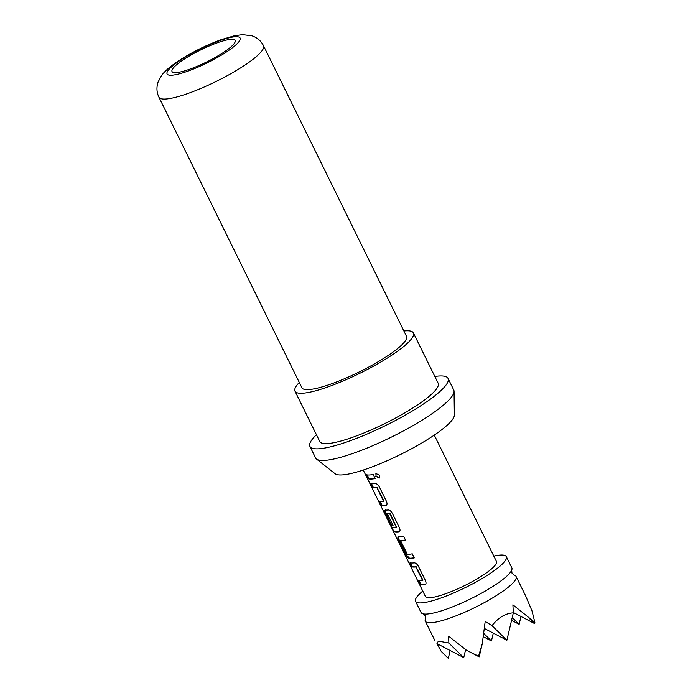 <?xml version="1.0" encoding="UTF-8"?>
<svg xmlns="http://www.w3.org/2000/svg" width="693" height="693" viewBox="0 0 693 693"><rect width="100%" height="100%" fill="white"/><g stroke="black" fill="none" stroke-linecap="round" stroke-linejoin="round"><path stroke-width="1.04" d="M376.056 473.362L376.022 476.022L379.426 477.962M375.736 476.221L379.296 478.083L379.556 475.242L375.883 473.466L376.022 476.022M511.668 570.226L511.98 573.111L514.076 575.121A50.58 9.659 153.8 0 1 514.076 575.121A50.58 9.659 153.8 0 1 516.086 576.472A50.58 9.659 153.8 0 1 484.216 602.685A50.58 9.659 153.8 0 1 430.881 622.73A50.58 9.659 153.8 0 1 425.311 621.136A50.58 9.659 153.8 0 1 425.476 618.719A50.58 9.659 153.8 0 1 425.476 618.71L425.156 615.834L423.068 613.825A50.58 9.659 -26.2 0 0 426.619 614.067A50.58 9.659 -26.2 0 0 475.112 596.586A50.58 9.659 -26.2 0 0 511.668 570.226A50.58 9.659 -26.2 0 0 511.824 567.81L506.332 556.644A50.58 9.659 -26.2 0 0 500.762 555.041A50.58 9.659 -26.2 0 0 493.806 556.098M231.297 39.328A35.187 6.722 153.8 0 1 235.17 40.445A35.187 6.722 153.8 0 1 213.002 58.68A35.187 6.722 153.8 0 1 175.901 72.626A35.187 6.722 153.8 0 1 172.029 71.518A35.187 6.722 153.8 0 1 194.196 53.274A35.187 6.722 153.8 0 1 231.297 39.328M441.259 651.463L448.31 658.35L441.259 651.463L436.971 643.632C437.023 642.246 438.054 641.51 440.072 641.406L448.856 643.061L448.622 636.183L466.51 650.251L478.542 656.245L482.233 643.918L485.195 621.439L491.995 625.675C498.336 617.602 505.448 613.331 513.322 612.855L512.898 604.798L534.857 622.401L532.007 610.888L525.718 596.041L516.086 576.472M422.773 591.06A50.58 9.659 -26.2 0 0 415.557 601.307L421.049 612.473A50.58 9.659 -26.2 0 0 423.068 613.825M415.557 601.307A50.58 9.659 -26.2 0 0 421.127 602.91A50.58 9.659 -26.2 0 0 474.462 582.856A50.58 9.659 -26.2 0 0 506.332 556.644M434.832 376.464A76.975 14.7 153.8 0 1 439.57 375.97A76.975 14.7 153.8 0 1 448.042 378.404A76.975 14.7 153.8 0 1 399.549 418.295A76.975 14.7 153.8 0 1 318.382 448.813A76.975 14.7 153.8 0 1 309.91 446.379A76.975 14.7 153.8 0 1 316.432 434.728M448.042 378.404L453.759 390.029A76.975 14.7 153.8 0 1 454.062 391.363A76.975 14.7 153.8 0 1 402.235 431.548A76.975 14.7 153.8 0 1 324.099 460.429A76.975 14.7 153.8 0 1 316.502 459.052A76.975 14.7 153.8 0 1 315.627 457.995L309.91 446.379M403.88 330.994A65.982 12.595 153.8 0 1 406.133 330.812A65.982 12.595 153.8 0 1 413.392 332.9A65.982 12.595 153.8 0 1 371.829 367.091A65.982 12.595 153.8 0 1 302.252 393.243A65.982 12.595 153.8 0 1 294.993 391.155A65.982 12.595 153.8 0 1 299.289 382.458M413.392 332.9L438.175 383.264A65.982 12.595 153.8 0 1 396.604 417.455A65.982 12.595 153.8 0 1 327.035 443.607A65.982 12.595 153.8 0 1 319.776 441.519L294.993 391.155M263.513 45.738L406.488 336.296A58.281 11.131 153.8 0 1 369.767 366.502A58.281 11.131 153.8 0 1 308.316 389.605A58.281 11.131 153.8 0 1 301.897 387.759L158.931 97.202C156.609 92.351 156.341 87.257 158.143 81.921L161.348 75.858C164.518 71.249 170.625 66.017 179.669 60.144C192.784 51.819 206.653 44.984 221.275 39.64L234.511 35.75L242.411 34.65L251.888 35.793C257.207 37.621 261.088 40.939 263.513 45.738A58.281 11.131 153.8 0 1 226.802 75.944A58.281 11.131 153.8 0 1 165.341 99.047A58.281 11.131 153.8 0 1 158.931 97.202M454.062 391.363L454.357 415.081A66.719 12.743 153.8 0 1 409.433 449.913A66.719 12.743 153.8 0 1 341.701 474.948A66.719 12.743 153.8 0 1 335.117 473.752L316.502 459.052M363.236 470.062L425.424 596.456A39.588 7.562 -26.2 0 0 429.781 597.704A39.588 7.562 -26.2 0 0 471.526 582.016A39.588 7.562 -26.2 0 0 496.465 561.495L434.277 435.109M420.712 584.641L421.084 584.433A39.146 7.476 -26.2 0 0 425.277 584.485L424.948 584.693C426.212 584.277 426.368 582.891 425.407 580.535L418.407 566.294C417.082 564.024 415.679 562.881 414.206 562.863A39.588 7.562 -26.2 0 1 412.699 562.993A39.588 7.562 -26.2 0 1 409.97 562.811L411.971 566.874A39.588 7.562 -26.2 0 0 414.7 567.056A39.588 7.562 -26.2 0 0 415.904 566.969L422.643 580.656A39.588 7.562 -26.2 0 1 421.439 580.751A39.588 7.562 -26.2 0 1 418.711 580.569L420.712 584.641A39.588 7.562 -26.2 0 0 423.44 584.823A39.588 7.562 -26.2 0 0 424.948 584.693L425.407 584.52M398.362 536.555C397.557 536.694 397.713 537.898 398.821 540.168L405.829 554.4C406.999 556.765 408.09 558.09 409.104 558.385A39.588 7.562 -26.2 0 0 410.429 558.385A39.588 7.562 -26.2 0 0 414.267 557.891L412.266 553.82A39.588 7.562 -26.2 0 1 408.428 554.313A39.588 7.562 -26.2 0 1 407.337 554.331L400.597 540.635A39.588 7.562 -26.2 0 0 401.689 540.618A39.588 7.562 -26.2 0 0 405.526 540.124L403.525 536.061A39.588 7.562 -26.2 0 1 399.688 536.555A39.588 7.562 -26.2 0 1 398.362 536.555L398.077 536.625M385.065 510.187L385.36 510.117C384.546 510.256 384.702 511.46 385.81 513.721L391.554 525.389A39.588 7.562 -26.2 0 0 393.078 525.58L387.37 513.747A39.588 7.562 -26.2 0 0 388.461 513.738A39.588 7.562 -26.2 0 0 389.665 513.643L396.405 527.338A39.588 7.562 -26.2 0 1 395.201 527.434A39.588 7.562 -26.2 0 1 391.675 526.957L383.558 510.559A39.588 7.562 -26.2 0 1 382.857 509.927L393.771 531.401A39.588 7.562 -26.2 0 0 397.418 531.938A39.588 7.562 -26.2 0 0 398.925 531.817L399.385 531.644M385.36 510.117A39.588 7.562 -26.2 0 0 386.677 510.109A39.588 7.562 -26.2 0 0 388.184 509.979C389.657 510.005 391.06 511.148 392.385 513.418L399.393 527.65C400.346 530.015 400.199 531.401 398.925 531.817L399.54 531.514M381.678 505.318L382.051 505.11A39.146 7.476 -26.2 0 0 386.244 505.162L385.914 505.37C387.188 504.963 387.344 503.568 386.382 501.212L379.374 486.971C378.049 484.702 376.654 483.558 375.173 483.541A39.588 7.562 -26.2 0 1 373.674 483.671A39.588 7.562 -26.2 0 1 370.937 483.489L372.938 487.56A39.588 7.562 -26.2 0 0 375.675 487.742A39.588 7.562 -26.2 0 0 376.871 487.647L383.61 501.342A39.588 7.562 -26.2 0 1 382.406 501.437A39.588 7.562 -26.2 0 1 379.677 501.247L381.678 505.318A39.588 7.562 -26.2 0 0 384.416 505.5A39.588 7.562 -26.2 0 0 385.914 505.37L386.373 505.206M368.667 478.88A39.588 7.562 -26.2 0 0 371.405 479.062A39.588 7.562 -26.2 0 0 375.234 478.568L373.232 474.497A39.588 7.562 -26.2 0 1 369.404 474.991A39.588 7.562 -26.2 0 1 366.666 474.809L368.667 478.88L369.048 478.672A39.146 7.476 -26.2 0 0 375.173 478.43M483.801 633.489L491.441 640.956L483.35 636.737M491.441 640.956L493.286 633.125M448.856 643.061L463.747 657.605L465.618 649.644M512.222 617.541L519.144 624.315L511.555 620.348M491.995 625.675L506.886 640.219L484.424 628.499M463.747 657.605L436.971 643.632M448.31 658.35L450.147 650.51M519.144 624.315L520.989 616.475M527.538 616.683L534.58 623.57L513.305 612.465M534.58 623.57L534.857 622.401M506.886 640.219L513.322 612.855M478.542 656.245L479.184 656.869L482.233 643.918M479.184 656.869L466.51 650.251M367.195 474.913L369.048 478.672M380.206 501.351L382.051 505.11M377.157 487.898L383.957 500.848M376.871 487.647L377.486 487.69M372.938 487.56L373.31 487.352A39.146 7.476 -26.2 0 0 377.209 487.439M371.465 483.593L373.31 487.352M393.771 531.401L391.658 526.81L391.259 527.009M394.152 531.202A39.146 7.476 -26.2 0 0 399.255 531.609M385.715 509.909C384.918 510.065 385.083 511.269 386.192 513.522L385.81 513.721M386.192 513.522L391.554 525.389M391.926 525.181A39.146 7.476 -26.2 0 0 392.957 525.346M389.665 513.643L389.994 513.435A39.146 7.476 -26.2 0 1 387.733 513.539L387.37 513.747M389.994 513.435L389.951 513.894M390.28 513.686L396.422 527.044M396.751 526.845L396.405 527.338M400.597 540.635L400.961 540.427A39.146 7.476 -26.2 0 0 405.466 539.994M409.104 558.385L409.468 558.177A39.146 7.476 -26.2 0 0 414.206 557.752M405.829 554.4L409.468 558.177M398.821 540.168L399.203 539.96L406.211 554.201M398.726 536.347C397.929 536.503 398.085 537.707 399.203 539.96M419.239 580.673L421.084 584.433M416.19 567.22L422.99 580.162M415.904 566.969L416.519 567.013M411.971 566.874L412.344 566.675A39.146 7.476 -26.2 0 0 416.233 566.761M410.499 562.915L412.344 566.675M235.629 36.729A40.688 7.77 -26.2 0 0 185.75 56.835A40.688 7.77 -26.2 0 0 171.569 75.225A40.688 7.77 -26.2 0 0 221.448 55.119A40.688 7.77 -26.2 0 0 235.629 36.729M434.944 640.704L425.311 621.136"/></g></svg>
